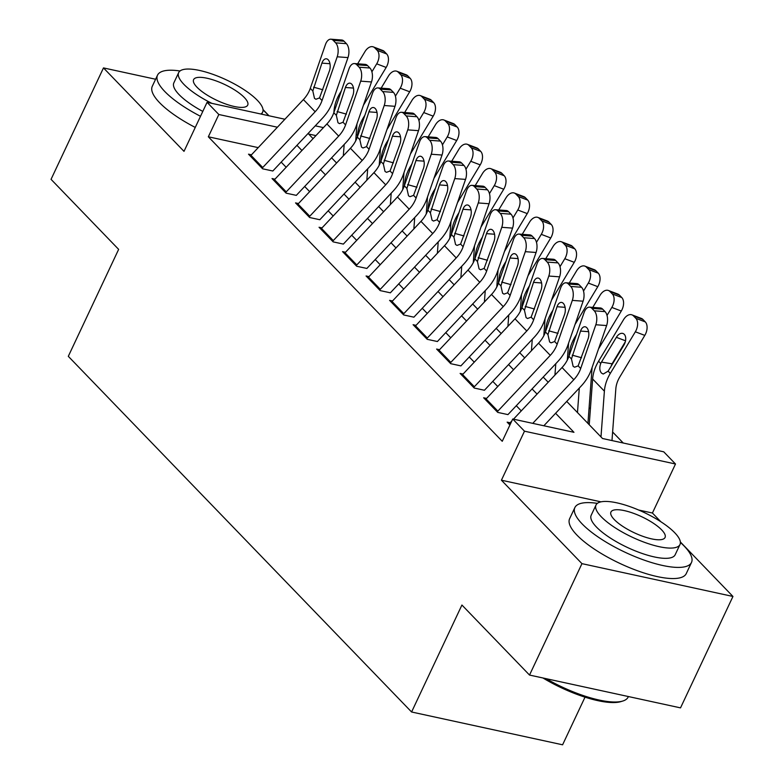 <?xml version="1.0" encoding="UTF-8"?>
<svg xmlns="http://www.w3.org/2000/svg" width="784" height="784" viewBox="0 0 784 784"><rect width="100%" height="100%" fill="white"/><g stroke="black" fill="none" stroke-linecap="round" stroke-linejoin="round"><path stroke-width="1.18" d="M566.724 401.428L602.524 438.511L663.744 451.819L675.494 464.001L524.486 431.19L512.736 419.009L573.957 432.307L555.591 413.276M660.834 521.732L652.425 513.02L675.494 464.001M600.995 501.848L501.417 480.21L581.953 563.647L529.523 675.063L680.522 707.874L732.952 596.457L680.355 541.95M585.011 697.162L562.598 744.8L411.59 711.99L68.306 356.328L118.639 249.371L51.048 179.33L103.478 67.914L184.005 151.351L207.074 102.322L284.906 119.237M269.01 115.777L263.012 109.564M623.26 443.019L612.618 432.004M590.401 408.983L589.107 407.641M581.953 563.647L732.952 596.457M155.604 79.243L103.478 67.914M510.09 422.782L507.15 422.145L509.914 425.006M486.58 398.419L483.64 397.782L497.742 412.394L507.944 414.609L557.62 361.747A38.671 29.165 136 0 0 567.959 344.95L583.1 301.193L572.32 300.39A10.31 5.615 -85.7 0 0 570.752 286.454L568.4 284.024A10.31 5.615 -85.7 0 0 566.028 282.799A10.31 5.615 -85.7 0 0 560.56 288.218L545.419 331.965A25.784 19.443 136 0 1 538.53 343.167L486.1 398.929A18.042 13.612 -44 0 0 485.443 399.654M463.07 374.056L460.12 373.419L474.232 388.041L484.434 390.256L534.1 337.394A38.671 29.165 136 0 0 544.439 320.587L559.59 276.84L548.81 276.037A10.31 5.615 -85.7 0 0 547.242 262.091L544.89 259.661A10.31 5.615 -85.7 0 0 542.518 258.446A10.31 5.615 -85.7 0 0 537.05 263.855L521.909 307.602A25.784 19.443 136 0 1 515.01 318.804L462.589 374.566A18.042 13.612 -44 0 0 461.933 375.301M439.559 349.703L436.61 349.056L450.722 363.678L460.923 365.893M416.039 325.34L413.099 324.703L427.202 339.315L437.413 341.53M392.529 300.978L389.589 300.341L403.691 314.952L413.893 317.177L463.569 264.306A38.671 29.165 136 0 0 473.908 247.509L489.049 203.752L478.269 202.948A10.31 5.615 -85.7 0 0 476.701 189.013L474.359 186.582A10.31 5.615 -85.7 0 0 471.978 185.357A10.31 5.615 -85.7 0 0 466.509 190.777L451.368 234.524A25.784 19.443 136 0 1 444.479 245.725L392.049 301.487A18.042 13.612 -44 0 0 391.392 302.212M369.019 276.615L366.069 275.978L380.181 290.599L390.383 292.814M345.509 252.262L342.559 251.615L356.671 266.237L366.873 268.451M321.999 227.899L319.049 227.262L333.161 241.874L343.363 244.089L393.029 191.227A38.671 29.165 136 0 0 403.368 174.42L418.509 130.673L407.729 129.87A10.31 5.615 -85.7 0 0 406.171 115.934L403.819 113.494A10.31 5.615 -85.7 0 0 401.447 112.279A10.31 5.615 -85.7 0 0 395.979 117.688L380.828 161.445A25.784 19.443 136 0 1 373.939 172.647L321.518 228.409A18.042 13.612 -44 0 0 320.862 229.134M298.479 203.536L295.539 202.899L309.641 217.511L319.852 219.736M274.968 179.183L272.028 178.536L286.131 193.158L296.332 195.373M258.22 147.627L208.338 136.788L502.25 441.294L512.736 419.009M521.282 410.885L516.284 405.71M497.762 386.522L492.773 381.347M474.251 362.159L469.263 356.994M450.741 337.806L445.753 332.632M427.231 313.443L422.243 308.269M403.721 289.08L398.723 283.906M380.201 264.718L375.213 259.553M356.691 240.365L351.702 235.19M333.18 216.002L328.192 210.827M309.67 191.639L304.672 186.474M286.16 167.276L281.162 162.112M251.458 154.82L248.508 154.174L262.62 168.795L272.822 171.01L322.489 118.149A38.671 29.165 136 0 0 332.828 101.342L347.978 57.595L337.198 56.791A10.31 5.615 -85.7 0 0 335.63 42.855L333.278 40.415A10.31 5.615 -85.7 0 0 330.907 39.2A10.31 5.615 -85.7 0 0 325.438 44.61L310.297 88.357A25.784 19.443 136 0 1 303.398 99.568L250.978 155.33A18.042 13.612 -44 0 0 250.321 156.055M501.417 480.21L524.486 431.19M208.338 136.788L218.824 114.503L207.074 102.322M529.523 675.063L461.923 605.032L411.59 711.99M315.932 135.603L308.612 134.015L313.081 138.641M331.603 157.829L336.591 163.003M355.113 182.192L360.111 187.356M378.633 206.545L383.621 211.719M402.143 230.908L407.131 236.082M425.653 255.27L430.641 260.435M449.163 279.633L454.152 284.798M472.674 303.986L477.672 309.161M496.194 328.349L501.182 333.523M519.704 352.712L524.692 357.876M543.214 377.075L548.202 382.239M315.266 125.832L323.449 127.606M356.161 134.721L357.533 135.015M277.399 127.224L218.824 114.503M537.069 394.087L532.071 388.923M513.549 369.734L508.561 364.56M490.039 345.372L485.051 340.197M466.529 321.009L461.541 315.834M443.019 296.646L438.021 291.481M419.499 272.293L414.511 267.119M395.989 247.93L391 242.756M372.478 223.567L367.49 218.403M348.968 199.205L343.98 194.04M325.458 174.852L320.46 169.677M301.938 150.489L296.95 145.314M652.425 513.02L638.676 510.031M262.081 168.237A18.042 13.612 -44 0 1 262.738 167.511L315.158 111.74A25.784 19.443 136 0 0 322.048 100.538L337.198 56.791M335.63 42.855L346.41 43.659L344.058 41.219L333.278 40.415M346.41 43.659A10.31 5.615 94.3 0 1 347.978 57.595M330.907 39.2L341.687 40.004A10.31 5.615 94.3 0 1 344.058 41.219M312.826 90.983L321.91 63.122A8.252 4.498 94.3 0 1 326.281 58.79A8.252 4.498 94.3 0 1 328.182 59.77A8.252 4.498 94.3 0 1 329.427 70.913L319.519 97.922L315.942 99.254L314.482 98.363L312.826 90.983L310.297 88.357M355.711 140.836L356.965 123.901M363.423 105.242L386.169 67.434L376.702 63.837A10.31 6.38 -69.2 0 0 377.182 50.343L386.649 53.939A10.31 6.38 110.8 0 1 386.169 67.434M371.9 71.824L376.702 63.837M343.323 155.84L344.176 144.462M333.886 112.494L333.994 111.024A38.671 29.165 -44 0 1 339.923 93.257L341.383 90.826M357.641 63.798L364.942 51.656A10.31 6.38 -69.2 0 1 373.311 46.883L382.778 50.48A10.31 6.38 110.8 0 1 384.297 51.499L386.649 53.939M384.297 51.499L374.83 47.902L377.182 50.343M374.83 47.902A10.31 6.38 -69.2 0 0 373.311 46.883M268.706 115.718A64.445 19.051 25.2 0 0 266.854 113.7A64.445 19.051 25.2 0 0 263.042 110.044M180.016 70.981A64.445 19.051 25.2 0 0 157.515 75.176A64.445 19.051 25.2 0 0 164.816 91.532A64.445 19.051 25.2 0 0 200.498 116.287M157.515 75.176L152.272 86.318A64.445 19.051 25.2 0 0 159.573 102.675A64.445 19.051 25.2 0 0 195.255 127.429M202.801 111.406A46.403 13.72 -154.8 0 1 179.105 94.639A46.403 13.72 -154.8 0 1 173.852 82.859L178.674 72.608A46.403 13.72 25.2 0 0 183.926 84.388A46.403 13.72 25.2 0 0 211.925 103.38M260.925 114.023A46.403 13.72 25.2 0 0 262.64 112.122A46.403 13.72 25.2 0 0 257.387 100.342A46.403 13.72 25.2 0 0 212.562 74.215A46.403 13.72 25.2 0 0 178.674 72.608M196.99 87.22A29.9 8.84 25.2 0 0 225.88 104.066A29.9 8.84 25.2 0 0 247.715 105.095A29.9 8.84 25.2 0 0 244.334 97.51A29.9 8.84 25.2 0 0 215.443 80.674A29.9 8.84 25.2 0 0 193.599 79.635A29.9 8.84 25.2 0 0 196.99 87.22M597.359 503.367A64.445 19.051 25.2 0 0 574.868 507.571A64.445 19.051 25.2 0 0 582.159 523.928A64.445 19.051 25.2 0 0 644.428 560.217A64.445 19.051 25.2 0 0 691.498 562.451A64.445 19.051 25.2 0 0 684.197 546.095A64.445 19.051 25.2 0 0 680.394 542.44M574.868 507.571L569.625 518.714A64.445 19.051 25.2 0 0 576.916 535.07A64.445 19.051 25.2 0 0 639.185 571.36A64.445 19.051 25.2 0 0 686.255 573.594L691.498 562.451M679.993 544.517L675.161 554.768A46.403 13.72 -154.8 0 1 641.273 553.161A46.403 13.72 -154.8 0 1 596.448 527.034A46.403 13.72 -154.8 0 1 591.195 515.255L596.016 505.004A46.403 13.72 25.2 0 0 601.269 516.783A46.403 13.72 25.2 0 0 646.104 542.91A46.403 13.72 25.2 0 0 679.993 544.517A46.403 13.72 25.2 0 0 674.73 532.738A46.403 13.72 25.2 0 0 629.905 506.611A46.403 13.72 25.2 0 0 596.016 505.004M614.333 519.616A29.9 8.84 25.2 0 0 643.223 536.452A29.9 8.84 25.2 0 0 665.057 537.491A29.9 8.84 25.2 0 0 661.676 529.906A29.9 8.84 25.2 0 0 632.786 513.059A29.9 8.84 25.2 0 0 610.942 512.03A29.9 8.84 25.2 0 0 614.333 519.616M546.056 678.66A64.445 19.051 25.2 0 0 622.79 701.033A64.445 19.051 25.2 0 0 628.16 697.045L628.396 696.545M622.79 701.033L620.889 701.611A62.906 18.591 -154.8 0 1 542.959 677.984M273.832 180.418A18.042 13.612 -44 0 1 274.488 179.683L326.918 123.921A25.784 19.443 136 0 0 333.808 112.72L348.949 68.972A10.31 5.615 -85.7 0 1 354.417 63.563A10.31 5.615 -85.7 0 1 356.789 64.778L359.141 67.218L369.921 68.012L367.569 65.582L356.789 64.778M296.323 195.353L346.009 142.512A38.671 29.165 136 0 0 356.348 125.705L371.489 81.957L360.709 81.154A10.31 5.615 -85.7 0 0 359.141 67.218M285.592 192.599A18.042 13.612 -44 0 1 286.248 191.864L338.668 136.102A25.784 19.443 136 0 0 345.568 124.901L360.709 81.154M369.921 68.012A10.31 5.615 94.3 0 1 371.489 81.957M354.417 63.563L365.197 64.366A10.31 5.615 94.3 0 1 367.569 65.582M336.336 115.346L345.421 87.485A8.252 4.498 94.3 0 1 349.791 83.153A8.252 4.498 94.3 0 1 351.693 84.123A8.252 4.498 94.3 0 1 352.947 95.276L343.029 122.275L339.462 123.617L337.992 122.725L336.336 115.346L333.808 112.72M297.352 204.771A18.042 13.612 -44 0 1 298.008 204.046L350.428 148.284A25.784 19.443 136 0 0 357.318 137.082L372.469 93.335A10.31 5.615 -85.7 0 1 377.937 87.916A10.31 5.615 -85.7 0 1 380.309 89.141L382.661 91.571L393.441 92.375L391.089 89.944L380.309 89.141M319.833 219.716L369.519 166.865A38.671 29.165 136 0 0 379.858 150.067L394.999 106.31L384.219 105.517A10.31 5.615 -85.7 0 0 382.661 91.571M309.102 216.952A18.042 13.612 -44 0 1 309.758 216.227L362.188 160.465A25.784 19.443 136 0 0 369.078 149.264L384.219 105.517M393.441 92.375A10.31 5.615 94.3 0 1 394.999 106.31M377.937 87.916L388.717 88.719A10.31 5.615 94.3 0 1 391.089 89.944M359.856 139.709L368.931 111.838A8.252 4.498 94.3 0 1 373.311 107.516A8.252 4.498 94.3 0 1 375.203 108.486A8.252 4.498 94.3 0 1 376.457 119.638L366.54 146.637L362.972 147.98L361.512 147.078L359.856 139.709L357.318 137.082M332.612 241.315A18.042 13.612 -44 0 1 333.269 240.59L385.699 184.828A25.784 19.443 136 0 0 392.588 173.617L407.729 129.87M406.171 115.934L416.951 116.738L414.599 114.297L403.819 113.494M416.951 116.738A10.31 5.615 94.3 0 1 418.509 130.673M401.447 112.279L412.227 113.082A10.31 5.615 94.3 0 1 414.599 114.297M383.366 164.062L392.441 136.2A8.252 4.498 94.3 0 1 396.822 131.869A8.252 4.498 94.3 0 1 398.713 132.849A8.252 4.498 94.3 0 1 399.967 144.001L390.06 171L386.483 172.333L385.022 171.441L383.366 164.062L380.828 161.445M344.372 253.497A18.042 13.612 -44 0 1 345.029 252.771L397.449 197.009A25.784 19.443 136 0 0 404.348 185.798L419.489 142.051A10.31 5.615 -85.7 0 1 424.957 136.641A10.31 5.615 -85.7 0 1 427.329 137.857L429.681 140.297L440.461 141.1L438.109 138.66L427.329 137.857M366.863 268.442L416.539 215.59A38.671 29.165 136 0 0 426.878 198.783L442.029 155.036L431.249 154.232A10.31 5.615 -85.7 0 0 429.681 140.297M356.132 265.678A18.042 13.612 -44 0 1 356.789 264.953L409.209 209.181A25.784 19.443 136 0 0 416.098 197.98L431.249 154.232M440.461 141.1A10.31 5.615 94.3 0 1 442.029 155.036M424.957 136.641L435.737 137.445A10.31 5.615 94.3 0 1 438.109 138.66M406.876 188.425L415.961 160.563A8.252 4.498 94.3 0 1 420.332 156.232A8.252 4.498 94.3 0 1 422.233 157.212A8.252 4.498 94.3 0 1 423.478 168.354L413.57 195.353L409.993 196.696L408.533 195.804L406.876 188.425L404.348 185.798M379.221 165.199L380.485 148.254M386.943 129.605L409.679 91.787L400.212 88.2A10.31 6.38 -69.2 0 0 400.693 74.705L410.159 78.302A10.31 6.38 110.8 0 1 409.679 91.787M395.41 96.177L400.212 88.2M366.834 180.202L367.686 168.825M357.396 136.857L357.504 135.387A38.671 29.165 -44 0 1 363.433 117.62L364.903 115.189M381.151 88.161L388.452 76.019A10.31 6.38 -69.2 0 1 396.822 71.246L406.288 74.843A10.31 6.38 110.8 0 1 407.807 75.862L410.159 78.302M407.807 75.862L398.341 72.265L400.693 74.705M398.341 72.265A10.31 6.38 -69.2 0 0 396.822 71.246M402.731 189.561L403.995 172.617M410.453 153.958L433.189 116.15L423.723 112.553A10.31 6.38 -69.2 0 0 424.203 99.058L433.67 102.655A10.31 6.38 110.8 0 1 433.189 116.15M418.921 120.54L423.723 112.553M390.354 204.555L391.196 193.178M380.906 161.21L381.024 159.74A38.671 29.165 -44 0 1 386.953 141.982L388.413 139.542M404.662 112.524L411.972 100.372A10.31 6.38 -69.2 0 1 420.332 95.609L429.799 99.205A10.31 6.38 110.8 0 1 431.318 100.225L433.67 102.655M431.318 100.225L421.851 96.628L424.203 99.058M421.851 96.628A10.31 6.38 -69.2 0 0 420.332 95.609M426.251 213.924L427.505 196.98M433.964 178.321L456.7 140.512L447.233 136.916A10.31 6.38 -69.2 0 0 447.723 123.421L457.18 127.018A10.31 6.38 110.8 0 1 456.7 140.512M442.431 144.903L447.233 136.916M413.864 228.918L414.707 217.54M404.426 185.573L404.534 184.103A38.671 29.165 -44 0 1 410.463 166.335L411.923 163.905M428.182 136.877L435.483 124.734A10.31 6.38 -69.2 0 1 443.842 119.972L453.309 123.568A10.31 6.38 110.8 0 1 454.838 124.587L457.18 127.018M454.838 124.587L445.371 120.991L447.723 123.421M445.371 120.991A10.31 6.38 -69.2 0 0 443.842 119.972M449.761 238.277L451.016 221.343M457.474 202.684L480.22 164.875L470.753 161.279A10.31 6.38 -69.2 0 0 471.233 147.784L480.7 151.381A10.31 6.38 110.8 0 1 480.22 164.875M465.951 169.266L470.753 161.279M437.374 253.281L438.217 241.903M427.937 209.936L428.044 208.466A38.671 29.165 -44 0 1 433.973 190.698L435.434 188.268M451.692 161.239L458.993 149.097A10.31 6.38 -69.2 0 1 467.362 144.325L476.819 147.921A10.31 6.38 110.8 0 1 478.348 148.94L480.7 151.381M478.348 148.94L468.881 145.344L471.233 147.784M468.881 145.344A10.31 6.38 -69.2 0 0 467.362 144.325M367.882 277.859A18.042 13.612 -44 0 1 368.539 277.124L420.969 221.362A25.784 19.443 136 0 0 427.858 210.161L442.999 166.414A10.31 5.615 -85.7 0 1 448.468 161.004A10.31 5.615 -85.7 0 1 450.839 162.219L453.191 164.66L463.971 165.453L461.619 163.023L450.839 162.219M390.373 292.795L440.059 239.953A38.671 29.165 136 0 0 450.398 223.146L465.539 179.399L454.759 178.595A10.31 5.615 -85.7 0 0 453.191 164.66M379.642 290.031A18.042 13.612 -44 0 1 380.299 289.306L432.719 233.544A25.784 19.443 136 0 0 439.618 222.342L454.759 178.595M463.971 165.453A10.31 5.615 94.3 0 1 465.539 179.399M448.468 161.004L459.248 161.808A10.31 5.615 94.3 0 1 461.619 163.023M430.387 212.787L439.471 184.926A8.252 4.498 94.3 0 1 443.842 180.594A8.252 4.498 94.3 0 1 445.743 181.565A8.252 4.498 94.3 0 1 446.998 192.717L437.08 219.716L433.503 221.059L432.043 220.167L430.387 212.787L427.858 210.161M473.271 262.64L474.526 245.696M480.994 227.046L503.73 189.228L494.263 185.632A10.31 6.38 -69.2 0 0 494.743 172.147L504.21 175.743A10.31 6.38 110.8 0 1 503.73 189.228M489.461 193.619L494.263 185.632M460.884 277.644L461.737 266.256M451.447 234.298L451.555 232.819A38.671 29.165 -44 0 1 457.484 215.061L458.954 212.631M475.202 185.602L482.503 173.46A10.31 6.38 -69.2 0 1 490.872 168.687L500.339 172.284A10.31 6.38 110.8 0 1 501.858 173.303L504.21 175.743M501.858 173.303L492.391 169.707L494.743 172.147M492.391 169.707A10.31 6.38 -69.2 0 0 490.872 168.687M403.152 314.394A18.042 13.612 -44 0 1 403.809 313.669L456.229 257.907A25.784 19.443 136 0 0 463.128 246.705L478.269 202.948M476.701 189.013L487.481 189.816L485.139 187.386L474.359 186.582M487.481 189.816A10.31 5.615 94.3 0 1 489.049 203.752M471.978 185.357L482.758 186.161A10.31 5.615 94.3 0 1 485.139 187.386M453.907 237.15L462.981 209.279A8.252 4.498 94.3 0 1 467.352 204.957A8.252 4.498 94.3 0 1 469.253 205.927A8.252 4.498 94.3 0 1 470.508 217.08L460.59 244.079L457.023 245.421L455.553 244.52L453.907 237.15L451.368 234.524M496.782 287.003L498.046 270.059M504.504 251.399L527.24 213.591L517.773 209.994A10.31 6.38 -69.2 0 0 518.253 196.5L527.72 200.096A10.31 6.38 110.8 0 1 527.24 213.591M512.971 217.981L517.773 209.994M484.404 301.997L485.247 290.619M474.957 258.651L475.075 257.181A38.671 29.165 -44 0 1 480.994 239.424L482.464 236.984M498.712 209.965L506.013 197.813A10.31 6.38 -69.2 0 1 514.382 193.05L523.849 196.647A10.31 6.38 110.8 0 1 525.368 197.666L527.72 200.096M525.368 197.666L515.901 194.069L518.253 196.5M515.901 194.069A10.31 6.38 -69.2 0 0 514.382 193.05M414.912 326.575A18.042 13.612 -44 0 1 415.569 325.85L467.989 270.088A25.784 19.443 136 0 0 474.879 258.887L490.029 215.13A10.31 5.615 -85.7 0 1 495.498 209.72A10.31 5.615 -85.7 0 1 497.869 210.935L500.221 213.375L511.001 214.179L508.649 211.739L497.869 210.935M437.394 341.52L487.08 288.669A38.671 29.165 136 0 0 497.419 271.862L512.56 228.115L501.78 227.311A10.31 5.615 -85.7 0 0 500.221 213.375M426.663 338.757A18.042 13.612 -44 0 1 427.319 338.031L479.749 282.269A25.784 19.443 136 0 0 486.639 271.058L501.78 227.311M511.001 214.179A10.31 5.615 94.3 0 1 512.56 228.115M495.498 209.72L506.278 210.524A10.31 5.615 94.3 0 1 508.649 211.739M477.417 261.503L486.492 233.642A8.252 4.498 94.3 0 1 490.872 229.31A8.252 4.498 94.3 0 1 492.764 230.29A8.252 4.498 94.3 0 1 494.018 241.443L484.11 268.442L480.533 269.774L479.073 268.883L477.417 261.503L474.879 258.887M520.292 311.366L521.556 294.421M528.014 275.762L550.75 237.954L541.283 234.357A10.31 6.38 -69.2 0 0 541.764 220.863L551.23 224.459A10.31 6.38 110.8 0 1 550.75 237.954M536.481 242.344L541.283 234.357M507.914 326.36L508.757 314.982M498.477 283.014L498.585 281.544A38.671 29.165 -44 0 1 504.514 263.777L505.974 261.346M522.222 234.318L529.533 222.176A10.31 6.38 -69.2 0 1 537.893 217.413L547.359 221.01A10.31 6.38 110.8 0 1 548.878 222.019L551.23 224.459M548.878 222.019L539.421 218.432L541.764 220.863M539.421 218.432A10.31 6.38 -69.2 0 0 537.893 217.413M438.423 350.938A18.042 13.612 -44 0 1 439.079 350.213L491.499 294.451A25.784 19.443 136 0 0 498.399 283.24L513.54 239.492A10.31 5.615 -85.7 0 1 519.008 234.083A10.31 5.615 -85.7 0 1 521.38 235.298L523.732 237.738L534.512 238.542L532.16 236.102L521.38 235.298M460.904 365.883L510.59 313.032A38.671 29.165 136 0 0 520.929 296.225L536.07 252.477L525.3 251.674A10.31 5.615 -85.7 0 0 523.732 237.738M450.183 363.119A18.042 13.612 -44 0 1 450.829 362.384L503.259 306.622A25.784 19.443 136 0 0 510.149 295.421L525.3 251.674M534.512 238.542A10.31 5.615 94.3 0 1 536.07 252.477M519.008 234.083L529.788 234.886A10.31 5.615 94.3 0 1 532.16 236.102M500.927 285.866L510.002 258.005A8.252 4.498 94.3 0 1 514.382 253.673A8.252 4.498 94.3 0 1 516.274 254.653A8.252 4.498 94.3 0 1 517.528 265.796L507.62 292.795L504.043 294.137L502.583 293.245L500.927 285.866L498.399 283.24M543.812 335.719L545.066 318.784M551.524 300.125L574.26 262.317L564.803 258.72A10.31 6.38 -69.2 0 0 565.284 245.225L574.75 248.822A10.31 6.38 110.8 0 1 574.26 262.317M559.992 266.707L564.803 258.72M531.425 350.722L532.267 339.345M521.987 307.377L522.095 305.907A38.671 29.165 -44 0 1 528.024 288.14L529.484 285.709M545.742 258.681L553.043 246.539A10.31 6.38 -69.2 0 1 561.403 241.766L570.87 245.363A10.31 6.38 110.8 0 1 572.398 246.382L574.75 248.822M572.398 246.382L562.932 242.785L565.284 245.225M562.932 242.785A10.31 6.38 -69.2 0 0 561.403 241.766M473.693 387.472A18.042 13.612 -44 0 1 474.349 386.747L526.77 330.985A25.784 19.443 136 0 0 533.659 319.784L548.81 276.037M547.242 262.091L558.022 262.895L555.67 260.464L544.89 259.661M558.022 262.895A10.31 5.615 94.3 0 1 559.59 276.84M542.518 258.446L553.298 259.249A10.31 5.615 94.3 0 1 555.67 260.464M524.437 310.229L533.522 282.367A8.252 4.498 94.3 0 1 537.893 278.036A8.252 4.498 94.3 0 1 539.794 279.006A8.252 4.498 94.3 0 1 541.038 290.158L531.131 317.157L527.554 318.5L526.093 317.608L524.437 310.229L521.909 307.602M497.203 411.835A18.042 13.612 -44 0 1 497.86 411.11L550.28 355.348A25.784 19.443 136 0 0 557.179 344.147L572.32 300.39M570.752 286.454L581.532 287.258L579.18 284.827L568.4 284.024M581.532 287.258A10.31 5.615 94.3 0 1 583.1 301.193M566.028 282.799L576.808 283.602A10.31 5.615 94.3 0 1 579.18 284.827M547.947 334.582L557.032 306.72A8.252 4.498 94.3 0 1 561.403 302.399A8.252 4.498 94.3 0 1 563.304 303.369A8.252 4.498 94.3 0 1 564.558 314.521L554.641 341.52L551.074 342.853L549.604 341.961L547.947 334.582L545.419 331.965M567.322 360.081L568.576 343.137M575.035 324.478L597.78 286.67L588.314 283.073A10.31 6.38 -69.2 0 0 588.794 269.588L598.261 273.185A10.31 6.38 110.8 0 1 597.78 286.67M583.512 291.06L588.314 283.073M554.935 375.085L555.787 363.698M545.497 331.74L545.605 330.26A38.671 29.165 -44 0 1 551.534 312.502L552.994 310.072M569.253 283.044L576.554 270.901A10.31 6.38 -69.2 0 1 584.923 266.129L594.39 269.725A10.31 6.38 110.8 0 1 595.909 270.745L598.261 273.185M595.909 270.745L586.442 267.148L588.794 269.588M586.442 267.148A10.31 6.38 -69.2 0 0 584.923 266.129M587.931 423.399L592.096 367.5M598.555 348.841L621.291 311.032L611.824 307.436A10.31 6.38 -69.2 0 0 612.304 293.941L621.771 297.538A10.31 6.38 110.8 0 1 621.291 311.032M607.022 315.423L611.824 307.436M577.475 412.56L579.298 388.06M569.008 356.093L569.115 354.623A38.671 29.165 -44 0 1 575.044 336.865L576.514 334.425M592.763 307.406L600.064 295.254A10.31 6.38 -69.2 0 1 608.433 290.492L617.9 294.088A10.31 6.38 110.8 0 1 619.419 295.107L621.771 297.538M619.419 295.107L609.952 291.511L612.304 293.941M609.952 291.511A10.31 6.38 -69.2 0 0 608.433 290.492M508.963 424.017A18.042 13.612 -44 0 1 509.61 423.291L511.825 420.939M513.491 419.166L562.04 367.529A25.784 19.443 136 0 0 568.929 356.318L584.08 312.571A10.31 5.615 -85.7 0 1 589.548 307.161A10.31 5.615 -85.7 0 1 591.92 308.377L594.272 310.817L605.052 311.62L602.7 309.18L591.92 308.377M543.851 425.771L581.13 386.11A38.671 29.165 136 0 0 591.469 369.303L606.61 325.556L595.83 324.752A10.31 5.615 -85.7 0 0 594.272 310.817M532.757 423.36L573.8 379.711A25.784 19.443 136 0 0 580.689 368.5L595.83 324.752M605.052 311.62A10.31 5.615 94.3 0 1 606.61 325.556M589.548 307.161L600.328 307.965A10.31 5.615 94.3 0 1 602.7 309.18M571.467 358.945L580.542 331.083A8.252 4.498 94.3 0 1 584.913 326.752A8.252 4.498 94.3 0 1 586.814 327.732A8.252 4.498 94.3 0 1 588.069 338.884L578.151 365.883L574.584 367.216L573.124 366.324L571.467 358.945L568.929 356.318M611.981 440.569L615.832 388.844A25.784 19.443 -44 0 1 619.781 376.996L644.801 335.395L635.334 331.799A10.31 6.38 -69.2 0 0 635.814 318.304L645.281 321.901A10.31 6.38 110.8 0 1 644.801 335.395M600.985 436.923L604.386 391.167A38.671 29.165 -44 0 1 610.315 373.4L635.334 331.799M589.225 424.742L592.635 378.986A38.671 29.165 -44 0 1 598.564 361.218L623.584 319.617A10.31 6.38 -69.2 0 1 631.943 314.854L641.41 318.441A10.31 6.38 110.8 0 1 642.929 319.46L645.281 321.901M625.524 340.805L616.361 337.326A8.252 5.106 110.8 0 1 623.055 333.514A8.252 5.106 110.8 0 1 624.27 334.327A8.252 5.106 110.8 0 1 623.888 345.127L608.139 371.136L603.229 374.046L601.495 373.086C599.535 370.754 599.28 367.549 600.74 363.482L601.455 362.11L612.069 363.805L625.299 341.804M642.929 319.46L633.462 315.864L635.814 318.304M633.462 315.864A10.31 6.38 -69.2 0 0 631.943 314.854M616.361 337.326L601.455 362.11M612.069 363.805L610.56 367.441M322.048 100.538L319.519 97.922M315.158 111.74L303.398 99.568M262.738 167.511L250.978 155.33M329.966 63.72L321.91 63.122M313.58 87.181L322.9 89.778M345.568 124.901L343.029 122.275M338.668 136.102L326.918 123.921M286.248 191.864L274.488 179.683M353.476 88.082L345.421 87.485M337.091 111.544L346.42 114.131M369.078 149.264L366.54 146.637M362.188 160.465L350.428 148.284M309.758 216.227L298.008 204.046M376.996 112.445L368.931 111.838M360.601 135.906L369.93 138.494M392.588 173.617L390.06 171M385.699 184.828L373.939 172.647M333.269 240.59L321.518 228.409M400.506 136.798L392.441 136.2M384.111 160.269L393.441 162.856M416.098 197.98L413.57 195.353M409.209 209.181L397.449 197.009M356.789 264.953L345.029 252.771M424.017 161.161L415.961 160.563M407.631 184.622L416.951 187.219M439.618 222.342L437.08 219.716M432.719 233.544L420.969 221.362M380.299 289.306L368.539 277.124M447.527 185.524L439.471 184.926M431.141 208.985L440.461 211.572M463.128 246.705L460.59 244.079M456.229 257.907L444.479 245.725M403.809 313.669L392.049 301.487M471.037 209.887L462.981 209.279M454.651 233.348L463.981 235.935M486.639 271.058L484.11 268.442M479.749 282.269L467.989 270.088M427.319 338.031L415.569 325.85M494.557 234.24L486.492 233.642M478.162 257.711L487.491 260.298M510.149 295.421L507.62 292.795M503.259 306.622L491.499 294.451M450.829 362.384L439.079 350.213M518.067 258.602L510.002 258.005M501.672 282.064L511.001 284.661M533.659 319.784L531.131 317.157M526.77 330.985L515.01 318.804M474.349 386.747L462.589 374.566M541.577 282.965L533.522 282.367M525.192 306.426L534.512 309.014M557.179 344.147L554.641 341.52M550.28 355.348L538.53 343.167M497.86 411.11L486.1 398.929M565.088 307.328L557.032 306.72M548.702 330.789L558.032 333.376M580.689 368.5L578.151 365.883M573.8 379.711L562.04 367.529M510.355 424.056L509.61 423.291M588.608 331.681L580.542 331.083M572.212 355.152L581.542 357.739M598.564 361.218L600.74 363.482M592.635 378.986L604.386 391.167M608.139 371.136L610.315 373.4M261.67 114.19L262.64 112.122"/></g></svg>
